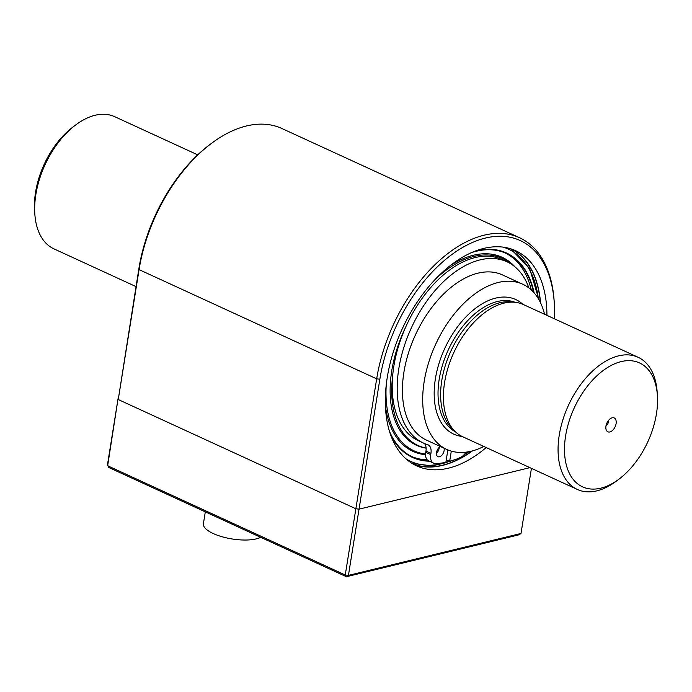 <?xml version="1.0" encoding="UTF-8"?>
<svg xmlns="http://www.w3.org/2000/svg" width="692" height="692" viewBox="0 0 692 692"><rect width="100%" height="100%" fill="white"/><g stroke="black" fill="none" stroke-linecap="round" stroke-linejoin="round"><path stroke-width="1.04" d="M205.308 511.855L203.405 523.74A30.69 10.492 9.1 0 0 225.696 537.701A30.69 10.492 9.1 0 0 260.633 537.286M657.4 395.573L657.166 392.087A72.738 43.198 114.7 0 0 638.076 357.262L523.429 304.558A72.738 43.198 114.7 0 0 515.064 302.3L510.93 301.868A71.371 42.394 114.7 0 0 450.812 351.233A71.371 42.394 114.7 0 0 452.49 429.005L455.509 431.869A72.738 43.198 114.7 0 0 462.671 436.738L577.318 489.443A72.738 43.198 114.7 0 0 596.893 490.844A72.738 43.198 114.7 0 0 616.183 481.251L618.977 479.158A68.188 40.499 114.7 0 0 657.4 395.573A68.188 40.499 114.7 0 0 614.228 363.975A68.188 40.499 114.7 0 0 565.606 435.908A68.188 40.499 114.7 0 0 618.977 479.158M544.561 314.272A90.92 54.002 114.7 0 0 522.719 284.222L502.444 274.906A90.92 54.002 114.7 0 0 415.408 334.963A90.92 54.002 114.7 0 0 426.497 440.129L446.772 449.445A90.92 54.002 114.7 0 0 471.226 451.193A90.92 54.002 114.7 0 0 483.803 446.452M136.013 286.592L53.924 248.852A72.738 43.198 -65.3 0 1 34.834 214.027L34.6 210.55A68.188 40.499 -65.3 0 1 73.023 126.956L75.817 124.863A72.738 43.198 -65.3 0 1 95.107 115.279A72.738 43.198 -65.3 0 1 114.682 116.68L197.722 154.852M34.834 214.027A72.738 43.198 -65.3 0 1 75.817 124.863M638.076 357.262A72.738 43.198 114.7 0 0 559.257 435.112A72.738 43.198 114.7 0 0 577.318 489.443M515.064 302.3A72.738 43.198 114.7 0 0 453.796 352.609A72.738 43.198 114.7 0 0 455.509 431.869M606.028 425.71A3.633 2.163 114.7 0 0 608.398 420.546M609.894 431.946A7.612 4.524 114.7 0 0 616.096 423.642A7.612 4.524 114.7 0 0 612.152 417.812A7.612 4.524 114.7 0 0 606.919 422.994A7.612 4.524 114.7 0 0 606.4 430.329A7.612 4.524 114.7 0 0 609.894 431.946M522.719 284.222A90.92 54.002 114.7 0 0 435.675 344.279A90.92 54.002 114.7 0 0 446.772 449.445M447.854 449.921L445.864 462.342A112.519 66.821 114.7 0 1 435.363 463.484A11.366 6.747 -65.3 0 1 433.555 463.112L428.564 460.82A11.366 6.747 -65.3 0 1 425.744 452.326L425.952 451.063A11.366 6.747 114.7 0 0 424.378 443.46M433.555 463.112A11.366 6.747 -65.3 0 1 430.727 454.618L430.934 453.355A11.366 6.747 -65.3 0 0 428.114 444.861A11.366 6.747 -65.3 0 0 427.647 444.688A99.786 59.261 -65.3 0 1 423.608 443.122A99.786 59.261 -65.3 0 1 411.437 327.705A99.786 59.261 -65.3 0 1 506.959 261.784A99.786 59.261 -65.3 0 1 528.913 287.958M423.608 443.122L418.625 440.83A99.786 59.261 -65.3 0 1 406.446 325.413A99.786 59.261 -65.3 0 1 501.977 259.491L506.959 261.784M444.048 448.191A5.683 3.373 -65.3 0 1 442.491 454.471A5.683 3.373 -65.3 0 1 437.95 456.685A5.683 3.373 -65.3 0 1 436.669 451.789A5.683 3.373 -65.3 0 1 440.415 446.522M446.262 459.86L449.644 461.417L451.296 451.123M449.644 461.417A112.519 66.821 114.7 0 0 460.621 457.351A11.366 6.747 -65.3 0 0 466.036 452.153M439.212 447.361A5.683 3.373 -65.3 0 1 436.444 453.381M426.116 448.165A99.786 59.261 -65.3 0 1 416.541 445.302A99.786 59.261 -65.3 0 1 405.763 326.935M425.571 454.038A105.841 62.86 -65.3 0 1 386.24 384.977M434.368 280.26A105.841 62.86 -65.3 0 1 511.284 264.154M425.563 454.705A106.784 63.422 -65.3 0 1 385.409 405.702M449.566 266.135A106.784 63.422 -65.3 0 1 515.056 266.93M427.206 459.808A112.017 66.527 -65.3 0 1 411.731 456.538M505.281 253.012A112.017 66.527 -65.3 0 1 531.318 289.991M428.305 460.682A112.017 66.527 -65.3 0 1 412.7 457.005A112.017 66.527 -65.3 0 1 389.414 431.142M471.486 252.606A112.017 66.527 -65.3 0 1 506.267 253.445A112.017 66.527 -65.3 0 1 533.601 292.292M425.805 448.018A99.786 59.261 -65.3 0 1 416.376 445.224M429.282 461.149A112.467 66.795 -65.3 0 1 412.51 457.412A112.467 66.795 -65.3 0 1 390.539 434.593M474.833 251.213A112.467 66.795 -65.3 0 1 506.457 253.03A112.467 66.795 -65.3 0 1 534.077 292.82M439.1 448.425A99.328 58.993 -65.3 0 1 438.174 448.537M426.116 448.079A99.328 58.993 -65.3 0 1 418.003 445.475A99.328 58.993 -65.3 0 1 392.606 376.431M418.003 445.475L415.676 444.411A99.328 58.993 -65.3 0 1 404.742 436.617M411.913 457.135A112.519 66.821 -65.3 0 1 411.342 456.902M505.307 252.476A112.519 66.821 -65.3 0 1 505.861 252.753M429.377 461.192A112.519 66.821 -65.3 0 1 412.493 457.455A112.519 66.821 -65.3 0 1 390.66 434.922M475.162 251.092A112.519 66.821 -65.3 0 1 506.475 252.995A112.519 66.821 -65.3 0 1 534.12 292.872M138.91 268.487A129.56 76.95 -65.3 0 1 210.091 144.394L211.484 143.348A131.835 78.3 -65.3 0 0 139.066 269.62L118.254 399.543L138.91 268.487L139.066 269.62L376.673 378.835L379.847 379.233L359.036 509.156L529.916 467.654L359.036 509.156L355.861 508.758L376.673 378.835A131.835 78.3 -65.3 0 1 519.536 237.728A131.835 78.3 -65.3 0 1 554.136 300.847L554.249 302.594A129.56 76.95 -65.3 0 1 554.37 318.787M379.847 379.233A129.56 76.95 -65.3 0 1 472.221 242.572A129.56 76.95 -65.3 0 1 554.249 302.594M486.182 447.551A118.427 70.333 -65.3 0 1 416.671 465.88A118.427 70.333 -65.3 0 1 387.26 377.434A118.427 70.333 -65.3 0 1 515.592 250.677A118.427 70.333 -65.3 0 1 546.939 315.37M211.484 143.348A131.835 78.3 -65.3 0 1 281.921 128.513L519.536 237.728M521.007 533.463L519.009 534.812L346.433 576.721L108.817 467.507L107.494 464.635L118.107 398.41L107.649 465.768L345.256 574.983L355.861 508.758L118.254 399.543L355.861 508.758L359.036 509.156L348.431 575.381L521.007 533.463L531.43 468.346M472.074 450.985A118.194 70.203 -65.3 0 1 442.586 465.197A118.194 70.203 -65.3 0 1 412.484 463.657M511.18 248.947A118.194 70.203 -65.3 0 1 540.365 302.43M512.547 249.423A118.427 70.333 -65.3 0 1 540.556 302.837M472.515 450.864A118.427 70.333 -65.3 0 1 413.738 464.384M346.433 576.721L348.431 575.381L345.256 574.983L346.433 576.721M515.151 302.309A71.371 42.394 114.7 0 0 448.217 350.048A71.371 42.394 114.7 0 0 455.57 431.929M522.78 304.272A74.105 44.011 114.7 0 0 444.757 348.448A74.105 44.011 114.7 0 0 462.031 436.436M425.744 452.326L430.727 454.618M425.952 451.063L430.934 453.355M467.948 451.867A116.836 69.39 -65.3 0 1 464.825 453.866M449.532 461.365A116.836 69.39 -65.3 0 1 405.962 458.822M503.257 247.148A116.836 69.39 -65.3 0 1 538.35 298.719M410.788 456.625L412.51 457.412M504.736 252.243L506.457 253.03M538.886 299.627L529.631 268.409L510.618 248.765M411.982 463.346L432.561 465.976L455.102 459.652M463.804 455.016L468.994 451.686"/></g></svg>
